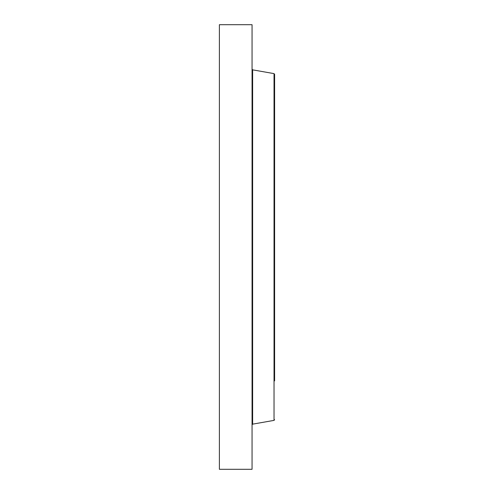 <?xml version="1.0" encoding="UTF-8"?>
<svg xmlns="http://www.w3.org/2000/svg" width="494" height="494" viewBox="0 0 494 494"><rect width="100%" height="100%" fill="white"/><g stroke="black" fill="none" stroke-linecap="round" stroke-linejoin="round"><path stroke-width="0.74" d="M219.392 469.3L219.392 24.7L252.057 24.7L252.057 469.3L219.392 469.3M274.608 380.88L274.608 74.304L274.028 73.618L252.632 69.845L252.057 69.154M274.028 73.618L274.028 420.382L252.632 424.155L252.632 69.845M252.632 424.155L252.057 424.846M274.028 420.382L274.608 419.696"/></g></svg>
